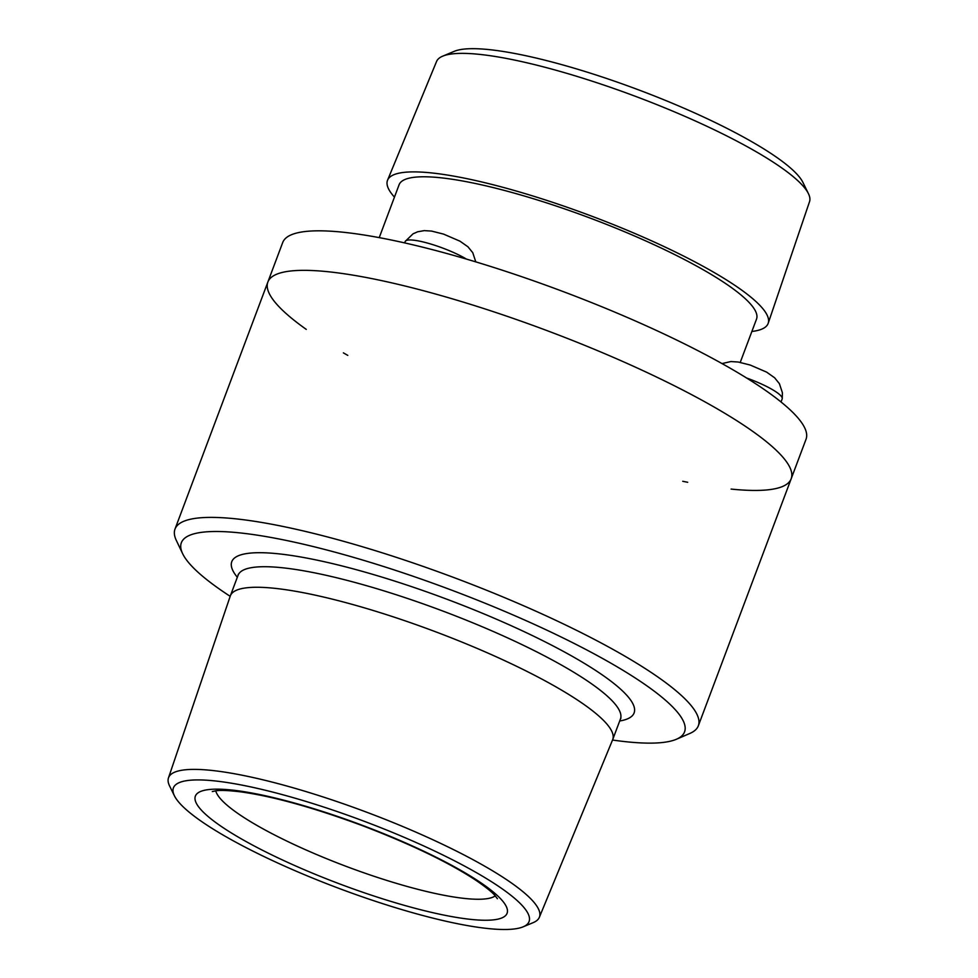 <?xml version="1.0" encoding="UTF-8"?>
<svg xmlns="http://www.w3.org/2000/svg" width="978" height="978" viewBox="0 0 978 978"><rect width="100%" height="100%" fill="white"/><g stroke="black" fill="none" stroke-linecap="round" stroke-linejoin="round"><path stroke-width="1.47" d="M405.259 241.383A37.58 7.09 20.6 0 1 429.232 243.571A37.58 7.09 20.6 0 1 466.457 259.084M751.874 331.469A203.326 38.374 -159.4 0 0 760.077 329.769A203.326 38.374 -159.4 0 0 768.207 323.253L809.527 201.688A199.231 37.592 -159.4 0 0 808.415 193.62L802.926 182.421A189.964 35.844 -159.4 0 0 638.707 89.915A189.964 35.844 -159.4 0 0 454.208 51.345L442.704 56.162A199.231 37.592 -159.4 0 0 436.555 61.492L387.569 180.184A203.326 38.374 -159.4 0 0 394.452 197.116M808.415 193.62A199.231 37.592 -159.4 0 0 636.189 96.614A199.231 37.592 -159.4 0 0 442.704 56.162M768.207 323.253A203.326 38.374 -159.4 0 0 591.311 216.016A203.326 38.374 -159.4 0 0 387.569 180.184M740.248 362.373L756.52 319.109A190.918 36.027 -159.4 0 0 590.48 218.216A190.918 36.027 -159.4 0 0 399.097 184.769L379.232 237.63M731.116 489.073A279.537 52.751 -159.4 0 0 780.114 487.399A279.537 52.751 -159.4 0 0 791.19 478.743A279.537 52.751 -159.4 0 0 548.083 331.016A279.537 52.751 -159.4 0 0 267.862 282.043A279.537 52.751 -159.4 0 0 306.261 329.378M343.4 352.875A279.537 52.751 -159.4 0 0 347.789 355.381M682.742 481.286A279.537 52.751 -159.4 0 0 687.693 482.288M806.043 439.22A279.537 52.751 -159.4 0 0 562.937 291.493A279.537 52.751 -159.4 0 0 282.715 242.52L267.862 282.043A279.537 52.751 20.6 0 1 548.083 331.016A279.537 52.751 20.6 0 1 791.19 478.743L806.043 439.22M521.531 927.425A189.964 35.844 20.6 0 1 335.809 887.205A189.964 35.844 20.6 0 1 174.402 795.762A189.964 35.844 20.6 0 1 363.853 821.153A189.964 35.844 20.6 0 1 523.12 926.838A189.964 35.844 20.6 0 1 521.531 927.425M174.402 795.762L169.573 785.909A198.118 37.384 20.6 0 1 168.473 777.889A198.118 37.384 20.6 0 1 367.153 812.388A198.118 37.384 20.6 0 1 539.355 917.303A198.118 37.384 20.6 0 1 533.242 922.609L523.12 926.838M168.473 777.889L230.282 596.03A204.243 38.545 20.6 0 1 230.356 595.81A204.243 38.545 20.6 0 1 435.1 631.592A204.243 38.545 20.6 0 1 612.729 739.539A204.243 38.545 20.6 0 1 612.644 739.747L539.355 917.303M230.185 596.323A268.791 50.722 20.6 0 1 182.617 553.634A268.791 50.722 20.6 0 1 450.797 589.832A268.791 50.722 20.6 0 1 676.434 739.246A268.791 50.722 20.6 0 1 673.903 740.199A268.791 50.722 20.6 0 1 612.521 740.04M182.617 553.634L176.321 540.406A279.537 52.751 20.6 0 1 175.001 529.086A279.537 52.751 20.6 0 1 455.222 578.059A279.537 52.751 20.6 0 1 698.329 725.786A279.537 52.751 20.6 0 1 689.881 733.439L676.434 739.246M746.605 377.997A37.58 7.09 20.6 0 1 782.266 398.547M495.271 895.872A150.49 28.399 20.6 0 1 491.677 897.621A150.49 28.399 20.6 0 1 339.5 863.818A150.49 28.399 20.6 0 1 215.759 790.811M500.491 918.44A166.492 31.418 20.6 0 1 236.603 836.117A166.492 31.418 20.6 0 1 316.627 809.576A166.492 31.418 20.6 0 1 500.491 918.44M230.356 595.81L238.082 575.26A204.243 38.545 20.6 0 1 442.826 611.042A204.243 38.545 20.6 0 1 620.455 718.977L620.957 718.145M237.324 577.264A214.903 40.55 20.6 0 1 438.462 596.103A214.903 40.55 20.6 0 1 625.602 719.576A214.903 40.55 20.6 0 1 619.697 720.982M405.308 241.297L413.046 233.828L417.606 231.798L424.256 230.625L431.567 231.077L443.572 234.109L460.002 241.199L467.973 246.811L472.777 252.74L475.785 261.872M404.684 242.899L405.198 241.542M212.287 791.557L216.016 790.786C220.294 790.053 228.595 790.42 240.943 791.887C273.302 796.41 313.889 807.706 362.691 825.762C411.261 844.369 449.061 862.596 476.115 880.432C485.858 887.132 492.13 892.156 494.917 895.481L497.399 898.721M612.729 739.539L620.455 718.977M238.253 574.294L238.082 575.26M698.329 725.786L791.19 478.743M175.001 529.086L267.862 282.043M722.021 363.571L730.884 361.554L738.194 362.019L750.199 365.038L766.63 372.129L774.6 377.752L779.405 383.682L782.4 392.728L782.241 398.657M781.031 401.97L782.18 398.926"/></g></svg>
